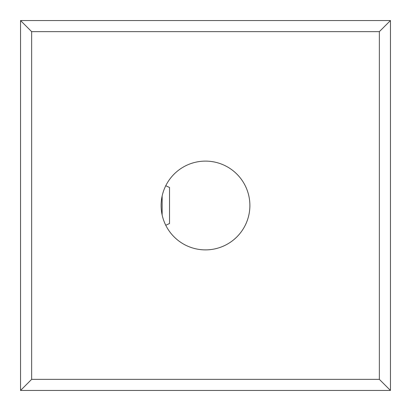 <?xml version="1.0" encoding="UTF-8"?>
<svg xmlns="http://www.w3.org/2000/svg" width="411" height="411" viewBox="0 0 411 411"><rect width="100%" height="100%" fill="white"/><g stroke="black" fill="none" stroke-linecap="round" stroke-linejoin="round"><path stroke-width="0.62" d="M174.115 236.885A44.388 44.388 0 0 0 236.885 236.885A44.388 44.388 0 0 0 205.5 161.112A44.388 44.388 0 0 0 174.115 236.885M31.647 379.353L31.647 31.647L379.353 31.647L379.353 379.353L31.647 379.353L20.55 390.45L20.55 20.55L390.45 20.55L379.353 31.647M20.55 20.55L31.647 31.647M390.45 20.55L390.45 390.45L379.353 379.353M390.45 390.45L20.55 390.45M165.756 185.731L169.538 187.493L169.538 223.507L165.756 225.269M162.14 214.984L162.14 196.016"/></g></svg>
